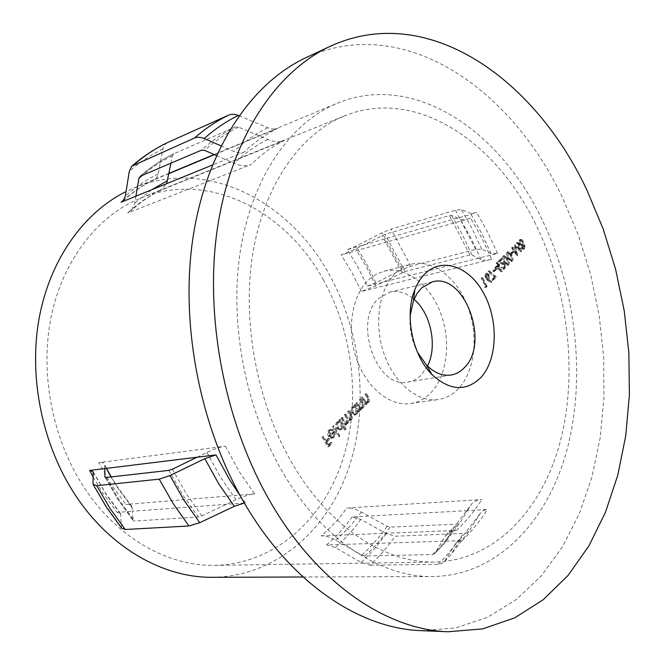 <?xml version="1.0" encoding="UTF-8"?>
<svg xmlns="http://www.w3.org/2000/svg" width="665" height="665" viewBox="0 0 665 665"><rect width="100%" height="100%" fill="white"/><g stroke="black" fill="none" stroke-linecap="round" stroke-linejoin="round"><path stroke-width="0.5" stroke-dasharray="3.33 2.49" d="M410.122 315.9C409.291 328.676 411.743 340.804 417.462 352.267M427.504 366.074L421.485 374.802C417.628 378.759 413.181 381.161 408.152 382.026C376.465 390.031 352.126 319.907 379.391 297.887L389.998 292.076C398.293 290.297 406.307 292.7 414.021 299.275M369.233 279.325L376.232 274.329L383.888 271.278C405.376 265.726 429.623 284.138 440.38 312.375C451.244 340.563 447.553 375.06 431.144 392.458C425.259 398.643 418.401 402.35 410.588 403.564C389.914 406.772 366.124 387.545 356.249 358.044C346.241 328.61 352.201 294.387 369.233 279.325M396.373 272.376C400.812 268.344 405.7 265.626 411.012 264.238C432.516 258.685 456.847 277.621 467.719 306.499C478.717 335.326 475.176 370.53 458.842 388.244C452.981 394.553 446.14 398.31 438.326 399.532C417.637 402.749 393.713 383.015 383.68 352.799C373.522 322.65 379.366 287.679 396.373 272.376M216.449 155.527L234.304 163.349C240.531 166.017 246.133 166.416 251.112 164.554L127.589 213.066L131.446 210.431L134.721 203.199L135.909 196.192M170.913 163.183L172.335 155.834L173.756 153.773L235.393 126.982L238.594 127.131L267.854 139.484C273.997 142.019 279.566 142.327 284.562 140.406L160.19 190.506L166.682 183.665M197.023 457.237L206.915 452.433C214.105 448.966 220.265 446.872 225.41 446.157L98.761 462.657L111.313 484.61L125.851 504.436C129.11 504.195 131.13 504.893 131.911 506.547L132.443 511.26L117.048 512.399L120.598 513.663L121.545 528.06M535.541 223.939C495.591 141.296 415.974 87.065 344.803 115.777C301.095 133.308 264.537 183.673 252.933 252.8C241.47 321.893 257.239 404.819 293.481 465.558C330.788 528.633 386.415 563.388 434.885 562.058C495.816 560.429 542.64 508.958 560.429 440.978C577.993 372.5 568.159 290.281 535.541 223.939M470.662 218.245L341.203 254.936L355.642 248.984L385.018 234.296L449.515 215.568L451.502 215.377L460.222 219.184C462.125 219.965 465.6 219.65 470.662 218.245L481.95 238.161L491.684 259.25L361.344 291.486L375.775 285.842L383.256 282.093L367.304 286.091L358.053 267.372L347.329 249.683L355.941 246.125L382.151 232.758L390.978 229.093L455.434 210.198L461.427 209.583L470.388 213.232L476.705 212.625L347.329 249.683M323.564 280.214C286.216 211.345 209.209 170.182 140.938 197.962C98.935 214.87 63.815 258.161 51.529 315.027C39.41 371.885 51.978 438.559 84.106 487.453C117.173 538.201 168.461 566.53 215.103 565.375C273.656 564.011 321.627 521.036 341.552 463.339C361.295 405.293 354.088 335.318 323.564 280.214M467.404 510.629L352.142 516.971L360.771 519.398L386.415 533.663L395.359 536.214L465.45 533.355L469.365 530.803L481.111 512.25L483.754 510.338L487.354 509.531L467.404 510.629L459.889 522.981L457.711 524.111L390.106 527.137L387.113 526.298L361.311 512.017C356.033 509.141 351.22 507.811 346.881 508.027L481.851 499.515C476.556 499.922 472.765 501.942 470.471 505.591L467.404 510.629M370.264 565.2L438.767 564.277L441.942 563.529L444.245 561.792L455.858 543.288L458.26 541.485L462.15 540.637L326.606 544.926L335.293 547.561L361.253 562.44L370.264 565.2L383.489 551.46L395.359 536.214M212.567 577.311C275.426 576.547 326.839 530.836 348.211 469.581C369.391 407.936 361.885 333.647 329.557 275.027C289.89 201.503 207.256 157.198 133.973 187.946L126.059 191.553M367.304 286.091L375.916 282.716L401.968 269.641L410.804 266.175L475.658 249.433L481.751 249.134L491.127 253.722L497.545 253.448L383.256 282.093L405.002 271.519L469.922 254.978L471.934 254.886L481.069 259.624C483.056 260.605 486.597 260.481 491.684 259.25M284.221 474.793C323.589 540.886 381.835 577.336 432.666 576.547C498.151 575.524 548.276 520.645 567.336 448.509C586.148 375.8 575.865 288.643 541.36 218.128C498.991 129.991 413.647 71.496 337.138 103.275C291.129 122.352 252.65 175.942 240.589 249.358C228.677 322.725 245.651 410.621 284.221 474.793M244.346 503.023L132.443 511.26L133.15 520.579L118.112 499.781L105.045 477.279M421.477 630.669L455.907 627.876L487.819 617.153L516.522 599.398L541.551 575.566L562.565 546.63L579.381 513.546L591.883 477.229L600.071 438.509L603.961 398.194L603.637 356.997L599.182 315.642L590.711 274.786L578.359 235.094L562.291 197.231C510.994 88.37 403.406 12.726 305.834 57.739M225.41 446.157L238.993 471.252L254.595 493.912C249.375 494.386 243.199 496.306 236.067 499.656L201.828 515.907L198.253 517.004L134.421 521.052L133.15 520.579M104.796 468.576L104.721 464.868C104.355 462.948 102.368 462.217 98.761 462.657M512 247.43L511.56 247.87L516.639 255.801L515.059 246.707L520.678 251.711L516.979 242.459L516.547 242.9L519.207 249.558L514.328 245.102L515.624 253.19L512 247.43L512.989 247.181L511.56 247.87M506.863 252.226C505.915 254.047 506.14 256.116 507.536 258.436L510.878 261.702L511.493 261.337C512.449 259.508 512.241 257.43 510.87 255.086L507.462 251.869L506.863 252.226L507.852 251.977C506.905 253.797 507.129 255.875 508.526 258.195L507.536 258.436M503.571 267.995L503.048 268.311L501.393 267.155L500.945 267.604L503.347 269.292L504.053 268.868L504.236 264.761L499.191 261.569L501.518 259.25L501.061 258.353L497.661 261.752L503.754 265.144L503.571 267.995L504.56 267.762L504.037 268.078L502.383 266.914L501.393 267.155M492.94 270.888L493.405 271.786L495.35 269.832L494.893 268.934L492.94 270.888L493.937 270.647L494.394 271.553L493.405 271.786M486.988 280.015L490.587 282.484L490.695 281.652L487.512 279.466L488.085 279.009L488.26 274.878L485.974 273.365L485.259 273.781L485.093 278.028L486.988 280.015L487.985 279.782L491.585 282.259L490.587 282.484M361.361 397.795L365.334 404.794L365.908 404.212L365.201 402.948L366.548 403.19L367.77 402.533C368.884 400.92 368.801 399.15 367.529 397.221L365.509 393.655L364.935 394.237L367.62 399.183L367.188 401.776L366.274 402.259L364.536 401.535L361.951 397.213L361.361 397.795L362.375 397.637L366.34 404.644L365.334 404.794M357.92 412.267L358.502 411.677L354.503 404.644L353.913 405.234L354.603 406.456L353.315 406.29L351.868 407.071C350.463 408.817 350.322 410.879 351.453 413.264L354.595 415.126L356.049 414.345L357.18 410.97L357.92 412.267L359.516 411.535L358.502 411.677M344.694 430.114L345.293 429.507L339.566 419.557L338.959 420.155L339.665 421.386L338.394 421.228L336.872 422.051C335.418 423.829 335.268 425.933 336.424 428.335L339.599 430.205L341.128 429.382L342.259 425.883L344.694 430.114L346.307 429.374L345.293 429.507M329.158 431.128L330.488 430.438L331.877 430.787L332.184 429.831L330.306 429.316L328.726 430.172C327.28 431.926 327.147 433.996 328.344 436.381L330.306 438.185L331.519 438.36L333.032 437.545L334.229 434.12L333.34 431.103L328.859 435.592L329.158 431.128L331.494 430.305L332.891 430.654L331.877 430.787M322.01 437.08L327.729 446.88L331.079 443.488L330.497 442.491L327.762 445.251L326.008 442.242L328.751 439.482L328.161 438.476L325.418 441.236L322.633 436.456L322.01 437.08L323.015 436.947L328.734 446.764L327.729 446.88M332.517 426.589L338.302 436.581L338.909 435.966L333.132 425.974L332.517 426.589L333.531 426.448L339.316 436.448L338.302 436.581M340.946 418.177L345.027 425.268L345.625 424.661L344.919 423.43L346.166 423.746L347.379 423.09L347.945 419.823L349.624 420.297L350.921 419.482L351.436 418.11L350.962 415.766L348.227 410.904L347.637 411.502L349.832 415.334L350.106 418.975L349.258 419.416L346.482 416.98L344.902 414.228L344.304 414.827L346.365 418.426L346.773 422.325L345.916 422.765L343.265 420.554L341.552 417.57L340.946 418.177L341.951 418.036L346.033 425.126L345.027 425.268M355.841 403.306L359.84 410.33L360.43 409.74L359.707 408.476L361.053 408.717L362.309 408.036C363.431 406.415 363.348 404.636 362.068 402.707L360.031 399.125L359.449 399.707L362.159 404.669L361.718 407.279L360.787 407.77L359.042 407.055L356.432 402.716L355.841 403.306L356.856 403.148L360.854 410.18L359.84 410.33M484.477 286.947L485.251 287.546L486.198 286.582L481.626 277.754L481.161 278.211L485.267 286.15L484.477 286.947L485.475 286.723L486.24 287.322L485.251 287.546M491.909 279.441L492.366 280.347L495.492 277.189L488.176 270.863L487.977 271.636L494.261 277.064L491.909 279.441L492.898 279.217L493.363 280.115L492.366 280.347M494.818 267.646L501.211 271.744L498.118 265.692L498.7 265.111L498.243 264.221L497.661 264.795L496.622 262.775L496.173 263.232L497.212 265.252L494.818 267.646L495.807 267.405L502.117 271.603L501.119 271.835M503.056 256.025C502.108 257.854 502.324 259.932 503.729 262.259L507.087 265.526L507.711 265.169C508.675 263.323 508.467 261.229 507.087 258.885L503.663 255.668L503.056 256.025L504.045 255.776C503.089 257.613 503.314 259.691 504.718 262.018L503.729 262.259M510.579 253.199L511.028 254.088L512.906 252.201L512.457 251.32L510.579 253.199L511.568 252.958L512.017 253.847L511.028 254.088M523.862 245.468L522.283 244.354L522.058 241.146L520.803 239.732L519.057 240.057L518.767 244.346L520.903 245.751L521.119 248.278L522.989 249.441L523.629 249.059L523.862 245.468L524.851 245.219L523.272 244.105L522.283 244.354M321.153 535.849L456.439 530.454C451.643 530.695 448.077 532.324 445.741 535.342L434.677 553.629L432.607 554.56L364.827 555.998L361.81 555.084L335.684 540.18C330.339 537.179 325.501 535.732 321.153 535.849C330.779 527.819 339.358 518.542 346.881 508.027M238.984 115.735L267.82 127.755C271.544 129.268 274.894 129.426 277.879 128.237C265.9 134.114 254.653 142.077 244.13 152.119C241.162 153.282 237.787 153.066 234.022 151.479L221.038 145.859M167.198 142.717L164.712 144.737L163.166 147.805L157.854 175.518L156.283 178.195L153.931 179.858C143.474 184.928 133.565 191.462 124.214 199.467M277.879 128.237L214.454 154.654M244.13 152.119L212.384 165.053M168.893 173.623L153.931 179.858M254.595 493.912L125.851 504.436M328.734 446.764L332.093 443.372L331.079 443.488M332.093 443.372L331.511 442.366L330.497 442.491M331.511 442.366L328.776 445.134L327.762 445.251M328.776 445.134L327.014 442.117L326.008 442.242M327.014 442.117L329.757 439.357L328.751 439.482M329.757 439.357L329.175 438.351L328.161 438.476M329.175 438.351L326.432 441.111L325.418 441.236M326.432 441.111L323.639 436.323L322.633 436.456M323.639 436.323L323.015 436.947M332.891 430.654L333.198 429.698L332.184 429.831M333.198 429.698L331.32 429.183L328.726 430.172M329.74 430.039C328.286 431.793 328.153 433.871 329.35 436.257L328.344 436.381M329.35 436.257L331.32 438.06L330.306 438.185M331.32 438.06L332.533 438.235L334.046 437.42L333.032 437.545M334.046 437.42L335.235 433.996L334.229 434.12M335.235 433.996L334.345 430.97L333.34 431.103M334.345 430.97L329.873 435.467L328.859 435.592M329.873 435.467L330.173 430.995M330.447 436.282L334.246 432.466L333.564 436.514L331.893 437.138L329.433 436.406L333.232 432.591L332.558 436.639L330.879 437.271L329.433 436.406M334.246 432.466L333.232 432.591M331.893 437.138L330.879 437.271M333.564 436.514L332.558 436.639M339.316 436.448L339.923 435.833L338.909 435.966M339.923 435.833L334.138 425.841L333.132 425.974M334.138 425.841L333.531 426.448M346.307 429.374L340.571 419.416L339.566 419.557M340.571 419.416L338.959 420.155M339.965 420.014L340.68 421.253L339.665 421.386M340.68 421.253L339.408 421.086L336.872 422.051M337.878 421.909C336.424 423.696 336.282 425.791 337.429 428.202L336.424 428.335M337.429 428.202L340.605 430.072L342.143 429.249L341.128 429.382M342.143 429.249L343.265 425.75L342.259 425.883M343.265 425.75L345.7 429.981M338.402 422.765L339.649 422.117L342.01 423.555L341.644 428.368L340.413 429.008L338.036 427.578L338.402 422.765L337.396 422.898L338.643 422.258L340.995 423.696L340.638 428.509L339.408 429.149L337.03 427.72L337.396 422.898M342.01 423.555L340.995 423.696M341.644 428.368L340.638 428.509M338.036 427.578L337.03 427.72M346.033 425.126L346.631 424.519L345.625 424.661M346.631 424.519L345.925 423.289L344.919 423.43M345.925 423.289L347.18 423.605L346.166 423.746M347.18 423.605L348.385 422.948L347.379 423.09M348.385 422.948L348.959 419.682L347.945 419.823M348.959 419.682L350.63 420.155L351.71 419.598L350.704 419.731M351.71 419.598L352.45 417.969L352.126 415.991L349.241 410.754L348.227 410.904M349.241 410.754L347.637 411.502M348.643 411.352L350.837 415.184L351.112 418.834L350.106 418.975M351.112 418.834L350.272 419.274L347.487 416.839L345.908 414.079L344.902 414.228M345.908 414.079L344.304 414.827M345.31 414.686L347.379 418.285L347.787 422.184L346.773 422.325M347.787 422.184L346.931 422.624L344.279 420.421L342.558 417.429L341.552 417.57M342.558 417.429L341.951 418.036M359.516 411.535L355.509 404.495L354.503 404.644M355.509 404.495L353.913 405.234M354.919 405.085L355.609 406.307L354.603 406.456M355.609 406.307L354.329 406.132L351.868 407.071M352.882 406.922C351.469 408.667 351.328 410.729 352.458 413.115L351.453 413.264M352.458 413.115L355.609 414.985L357.063 414.204L356.049 414.345M357.063 414.204L358.186 410.82L357.18 410.97M358.186 410.82L358.925 412.125M353.398 407.77L354.57 407.155L356.914 408.593L356.573 413.331L355.418 413.946L353.049 412.516L353.398 407.77L352.384 407.919L353.564 407.304L355.908 408.742L355.567 413.472L354.403 414.087L352.043 412.657L352.384 407.919M356.914 408.593L355.908 408.742M356.573 413.331L355.567 413.472M353.049 412.516L352.043 412.657M360.854 410.18L361.436 409.59L360.43 409.74M361.436 409.59L360.721 408.327L359.707 408.476M360.721 408.327L362.068 408.568L363.314 407.894L362.309 408.036M363.314 407.894C364.437 406.265 364.353 404.486 363.073 402.549L361.037 398.967L360.031 399.125M361.037 398.967L359.449 399.707M360.455 399.549L363.165 404.519L362.159 404.669M363.165 404.519L362.724 407.13L361.718 407.279M362.724 407.13L361.793 407.62L359.042 407.055M360.048 406.905L357.438 402.566L356.432 402.716M357.438 402.566L356.856 403.148M366.34 404.644L366.922 404.062L365.908 404.212M366.922 404.062L366.207 402.799L365.201 402.948M366.207 402.799L367.554 403.04L368.784 402.375L367.77 402.533M368.784 402.375C369.89 400.762 369.815 398.992 368.535 397.072L366.515 393.497L365.509 393.655M366.515 393.497L364.935 394.237M365.941 394.071L368.634 399.025L367.62 399.183M368.634 399.025L368.194 401.618L367.188 401.776M368.194 401.618L367.279 402.101L364.536 401.535M365.542 401.377L362.957 397.055L361.951 397.213M362.957 397.055L362.375 397.637M486.24 287.322L487.196 286.357L486.198 286.582M487.196 286.357L482.624 277.513L481.626 277.754M482.624 277.513L481.161 278.211M482.158 277.978L486.265 285.925L485.267 286.15M486.265 285.925L485.475 286.723M491.585 282.259L491.693 281.428L490.695 281.652M491.693 281.428L488.501 279.234L487.512 279.466M488.501 279.234L489.083 278.785L488.085 279.009M489.083 278.785L489.249 274.645L488.26 274.878M489.249 274.645L486.971 273.124L485.259 273.781M486.256 273.548L486.082 277.795L485.093 278.028M486.082 277.795L487.985 279.782M486.747 274.429L487.27 274.113L488.767 275.052L488.517 277.978L487.994 278.286L486.531 277.297L486.747 274.429L485.749 274.662L486.281 274.354L487.777 275.293L487.52 278.203L486.996 278.519L485.533 277.538L485.749 274.662M488.767 275.052L487.777 275.293M488.517 277.978L487.52 278.203M486.531 277.297L485.533 277.538M493.363 280.115L496.481 276.956L495.492 277.189M496.481 276.956L489.174 270.63L488.176 270.863M489.174 270.63L488.966 271.403L487.977 271.636M488.966 271.403L495.25 276.84L494.261 277.064M495.25 276.84L492.898 279.217M494.394 271.553L496.339 269.599L495.35 269.832M496.339 269.599L495.882 268.693L494.893 268.934M495.882 268.693L493.937 270.647M502.117 271.603L501.211 271.744M502.208 271.503L499.107 265.46L498.118 265.692M499.107 265.46L499.689 264.878L498.7 265.111M499.689 264.878L499.232 263.98L498.243 264.221M499.232 263.98L497.661 264.795M498.65 264.562L497.62 262.534L496.622 262.775M497.62 262.534L496.173 263.232M497.162 262.991L498.201 265.011L497.212 265.252M498.201 265.011L495.807 267.405M497.162 267.413L498.659 265.909L500.604 269.707L497.162 267.413L496.165 267.654L497.669 266.15L499.615 269.94L496.165 267.654M498.659 265.909L497.669 266.15M500.604 269.707L499.615 269.94M502.383 266.914L500.945 267.604M501.934 267.363L504.336 269.059L505.043 268.635L504.053 268.868M505.043 268.635L505.225 264.529L504.236 264.761M505.225 264.529L502.624 262.409L500.18 261.328L499.191 261.569M500.18 261.328L502.507 259.009L501.518 259.25M502.507 259.009L502.05 258.111L501.061 258.353M502.05 258.111L498.65 261.503L497.661 261.752M498.65 261.503L502.432 263.182L501.443 263.423M502.432 263.182L504.743 264.903L503.754 265.144M504.743 264.903L504.56 267.762M504.718 262.018L508.077 265.293L508.7 264.928L507.711 265.169M508.7 264.928C509.664 263.091 509.457 260.988 508.077 258.643L507.087 258.885M508.077 258.643L504.652 255.418L504.045 255.776M507.636 259.092L508.26 264.022L507.852 264.263L505.167 261.578L504.511 256.657L506.339 257.089L507.636 259.092L506.647 259.333L507.27 264.263L506.863 264.504L504.178 261.819L503.521 256.898L505.35 257.33L506.647 259.333M508.26 264.022L507.27 264.263M506.339 257.089L505.35 257.33M504.511 256.657L503.521 256.898M508.526 258.195L511.867 261.461L512.482 261.104L511.493 261.337M512.482 261.104C513.438 259.275 513.23 257.18 511.859 254.836L510.87 255.086M511.859 254.836L508.442 251.628L507.852 251.977M511.418 255.285L512.042 260.198L511.634 260.439L508.966 257.754L508.318 252.858L510.13 253.29L511.418 255.285L510.429 255.526L511.053 260.439L510.645 260.68L507.977 257.995L507.329 253.099L509.141 253.531L510.429 255.526M512.042 260.198L511.053 260.439M510.13 253.29L509.141 253.531M508.318 252.858L507.329 253.099M512.017 253.847L513.895 251.96L512.906 252.201M513.895 251.96L513.447 251.071L512.457 251.32M513.447 251.071L511.568 252.958M512.549 247.621L517.561 255.618L516.572 255.859M517.561 255.618L516.639 255.801M517.628 255.56L516.048 246.457L515.059 246.707M516.048 246.457L521.601 251.528L520.62 251.777M521.601 251.528L520.678 251.711M521.668 251.47L517.969 242.21L516.979 242.459M517.969 242.21L516.547 242.9M517.528 242.642L520.196 249.309L519.207 249.558M520.196 249.309L515.317 244.853L514.328 245.102M515.317 244.853L514.236 245.202M515.217 244.953L516.605 252.949L515.624 253.19M516.605 252.949L512.989 247.181M523.272 244.105L523.047 240.896L522.058 241.146M523.047 240.896L521.792 239.475L520.803 239.732M521.792 239.475L519.057 240.057M520.038 239.807L519.747 244.097L518.767 244.346M519.747 244.097L521.884 245.501L520.903 245.751M521.884 245.501L522.1 248.028L521.119 248.278M522.1 248.028L523.97 249.192L524.61 248.818L523.629 249.059M524.61 248.818L524.851 245.219M520.487 240.68L521.086 240.323L522.607 241.312L522.349 244.296L521.792 244.637L520.171 243.631L520.487 240.68L519.506 240.938L520.096 240.572L521.626 241.561L521.36 244.545L520.803 244.886L519.182 243.889L519.506 240.938M522.781 245.185L524.436 245.684L523.671 248.253L522.524 247.579L522.781 245.185L521.792 245.435L523.446 245.934L522.69 248.502L521.543 247.829L521.792 245.435M524.436 245.684L523.446 245.934M524.145 247.962L523.164 248.203M522.524 247.579L521.543 247.829M522.607 241.312L521.626 241.561M522.349 244.296L521.36 244.545M520.171 243.631L519.182 243.889M284.562 140.406C272.625 146.267 261.47 154.322 251.112 164.554M160.19 190.506C148.561 196.125 137.697 203.648 127.589 213.066M361.344 291.486L352.059 272.65L341.203 254.936M326.606 544.926C336.108 536.763 344.62 527.445 352.142 516.971M462.15 540.637C471.61 531.535 480.005 521.169 487.354 509.531M497.545 253.448L487.852 232.501L476.705 212.625M240.206 495.757L245.518 502.898M93.117 476.921L102.418 492.441L117.048 512.399M172.426 469.191L186.217 493.638L201.828 515.907M168.86 470.388L182.651 494.785L198.253 517.004M106.142 477.478L119.384 500.271L134.421 521.052M105.128 477.345L118.087 499.615L133.091 520.321M93.2 472.117L106.059 494.303L120.781 514.444M93 483.846L106.317 506.514L121.363 527.22M491.127 253.722L481.477 232.958L470.388 213.232M481.751 249.134L472.233 228.901L461.427 209.583M206.915 452.433L220.506 477.221L236.067 499.656M104.762 465.35L106.317 468.384M110.997 476.93L117.506 487.595L132.194 507.727M471.934 254.886L462.399 234.645L451.502 215.377M481.069 259.624L471.394 238.843L460.222 219.184M402.042 272.675L382.059 235.518M375.775 285.842L366.465 266.881L355.642 248.984M172.335 155.834C161.819 160.938 151.82 167.455 142.31 175.377M151.595 189.799L134.721 203.199M238.594 127.131C226.624 132.975 215.31 140.722 204.662 150.373M267.854 139.484C255.917 145.336 244.737 153.291 234.304 163.349M455.292 544.061L461.992 537.22L480.471 513.114M444.727 561.127L450.679 554.942L469.656 530.379M438.177 564.302C447.404 555.15 455.708 544.951 463.081 533.704M361.253 562.44L374.52 548.816L386.415 533.663M335.293 547.561C344.769 539.307 353.265 529.922 360.771 519.398M361.81 555.084C371.195 546.572 379.632 536.971 387.113 526.298M364.827 555.998C374.196 547.453 382.624 537.827 390.106 527.137M432.607 554.56C441.951 545.533 450.313 535.383 457.711 524.111M434.777 553.48L443.58 544.319L459.889 522.981M335.684 540.18C345.251 532 353.788 522.607 361.311 512.017M445.101 536.289L454.469 526.722L470.471 505.591M475.658 249.433L455.434 210.198M410.804 266.175L390.978 229.093M401.968 269.641L382.151 232.758M375.916 282.716L366.648 263.914L355.941 246.125M405.002 271.519L385.018 234.296M469.922 254.978L449.515 215.568M267.82 127.755C255.85 133.632 244.579 141.537 234.022 151.479M162.875 149.018C151.08 154.729 139.891 162.135 129.309 171.246M158.295 173.856C146.608 179.517 135.618 186.981 125.311 196.242M173.873 153.723C162.077 159.45 150.922 166.932 140.423 176.183M235.393 126.982C223.423 132.817 212.11 140.548 201.453 150.165M456.439 530.454C466.024 521.51 474.494 511.202 481.851 499.515M351.428 414.586L350.422 414.727M350.837 415.184L349.832 415.334M347.487 416.839L346.482 416.98M347.379 418.285L346.365 418.426M344.279 420.421L343.265 420.554M363.073 402.549L362.068 402.707M362.334 402.857L361.319 403.007M358.884 405.11L357.878 405.259M368.535 397.072L367.529 397.221M367.803 397.362L366.789 397.52M364.387 399.59L363.381 399.748M502.624 262.409L501.634 262.65M505.167 261.578L504.178 261.819M508.966 257.754L507.977 257.995M451.119 375.01L408.152 382.026M383.888 271.278L411.012 264.238M140.938 197.962L344.803 115.777M303.115 576.996L432.666 576.547M120.606 513.663L105.976 493.763L93.175 471.751M93.482 485.109L93.034 484.261M131.911 506.547L117.381 486.822L111.263 476.896M106.525 468.36L104.721 464.868M161.021 190.132C150.681 195.078 140.822 201.844 131.446 210.431M444.536 561.418L450.679 554.942L461.992 537.22L455.55 543.679M445.741 535.342L454.469 526.722L443.58 544.319L434.677 553.629M106.4 507.112L106.949 507.944M132.343 165.668L131.728 166.192M123.233 200.764C133.05 191.969 143.424 184.936 154.347 179.666M139.933 176.466C150.531 167.148 161.803 159.583 173.756 153.773M133.973 187.946L168.943 173.374M214.163 154.529L337.138 103.275M215.103 565.375L434.885 562.058M410.588 403.564L438.326 399.532M432.325 281.877L389.998 292.076M330.488 430.438L331.494 430.305M330.306 429.316L331.32 429.183M331.519 438.36L332.533 438.235M331.361 437.271L332.367 437.146M338.394 421.228L339.408 421.086M339.599 430.205L340.605 430.072M338.643 422.258L339.649 422.117M339.408 429.149L340.413 429.008M349.624 420.297L350.63 420.155M349.258 419.416L350.272 419.274M345.916 422.765L346.931 422.624M353.315 406.29L354.329 406.132M354.595 415.126L355.609 414.985M353.564 407.304L354.57 407.155M354.403 414.087L355.418 413.946M361.053 408.717L362.068 408.568M360.787 407.77L361.793 407.62M366.548 403.19L367.554 403.04M366.274 402.259L367.279 402.101M485.974 273.365L486.971 273.124M486.281 274.354L487.27 274.113M486.996 278.519L487.994 278.286M503.048 268.311L504.037 268.078M503.347 269.292L504.336 269.059M507.087 265.526L508.077 265.293M503.663 255.668L504.652 255.418M506.863 264.504L507.852 264.263M503.945 256.657L504.935 256.416M510.878 261.702L511.867 261.461M507.462 251.869L508.442 251.628M510.645 260.68L511.634 260.439M507.744 252.866L508.725 252.617M519.831 239.583L520.811 239.325M522.989 249.441L523.97 249.192M522.225 245.185L523.205 244.936M522.69 248.502L523.671 248.253M520.096 240.572L521.086 240.323M520.803 244.886L521.792 244.637"/><path stroke-width="1" d="M480.978 377.421C466.223 391.835 449.864 390.854 431.884 374.486C412.4 355.293 404.278 315.069 414.794 289.815C417.495 282.991 421.086 277.455 425.567 273.215C443.272 256.474 470.537 267.413 484.461 294.678C498.625 321.727 497.287 359.64 480.978 377.421M417.462 352.267L426.514 365.085C434.395 372.924 442.599 376.232 451.119 375.01C456.148 374.146 460.579 371.677 464.411 367.612C490.321 342.808 464.419 272.268 432.325 281.877L421.735 287.795L417.096 293.448L413.497 300.572L410.122 315.9M126.059 191.553C84.064 212.393 50.108 259.034 39.16 318.119C28.395 377.188 42.261 445.026 75.311 495.068C110.132 548.176 163.723 577.935 212.567 577.311L303.115 576.996M330.106 46.342L305.834 57.739C251.636 83.009 206.325 148.877 192.892 238.253C179.617 327.546 201.404 433.68 248.685 510.271C295.36 586.53 362.475 628.924 421.477 630.669L448.268 631.75L482.715 628.874L514.577 617.901L543.172 599.772L568.035 575.458L588.857 545.973L605.458 512.283L617.743 475.317L625.715 435.924L629.398 394.902L628.874 352.999L624.252 310.921L615.632 269.333L603.163 228.91L586.995 190.315C535.45 79.376 427.861 1.338 330.106 46.342C275.825 71.645 230.423 138.569 217.181 229.949C204.097 321.228 226.433 430.072 274.312 508.559C321.577 586.713 389.183 630.021 448.268 631.75M96.691 485.716L159.209 479.149L169.982 475.558L204.828 458.659L216 454.91L197.023 457.237L172.426 469.191L168.86 470.388L106.142 477.478L104.879 476.88L104.796 468.576L89.675 470.438L93.175 471.751L93.034 484.261L96.691 485.716L110.124 508.584L125.278 529.49L188.943 525.982L199.733 522.707L234.329 506.331L244.346 503.023M212.384 165.053L135.909 196.192L138.927 178.295L140.423 176.183L201.453 150.165L204.662 150.373L216.449 155.527M166.682 183.665L170.913 163.183M106.949 507.944L121.545 528.06L125.278 529.49M238.984 115.735L238.353 115.469C234.728 114.006 231.52 113.881 228.735 115.087L167.198 142.717C154.895 148.686 143.274 156.333 132.343 165.668M221.038 145.859L204.172 138.561C200.498 137.023 197.281 136.84 194.513 138.021L131.728 166.2L129.309 171.246L125.311 196.242L123.233 200.764L121.088 202.227L135.909 196.192M197.023 457.237L104.796 468.576M214.454 154.654L168.893 173.623M414.021 299.275C430.987 313.448 437.645 346.423 427.504 366.074M216 454.91L229.791 480.08L240.206 495.757M159.209 479.149L173.208 503.621L188.943 525.982M169.982 475.558L183.981 500.205L199.733 522.707M204.828 458.659L218.627 483.646L234.329 506.331M106.317 468.384L110.997 476.93M104.879 476.88L105.128 477.345M142.31 175.377L138.927 178.295M167.555 180.597L151.595 189.799M89.675 470.438L93.117 476.921M238.353 115.469C226.333 121.313 214.945 129.01 204.172 138.561M228.735 115.087C216.715 120.922 205.31 128.561 194.513 138.021M167.43 142.609C155.593 148.328 144.363 155.743 133.723 164.853M124.214 199.467L121.088 202.227M426.514 365.085L431.884 374.486M413.497 300.572L414.794 289.815M106.4 507.112L93.482 485.109M111.263 476.896L106.525 468.36M168.943 173.374L214.163 154.529"/></g></svg>
